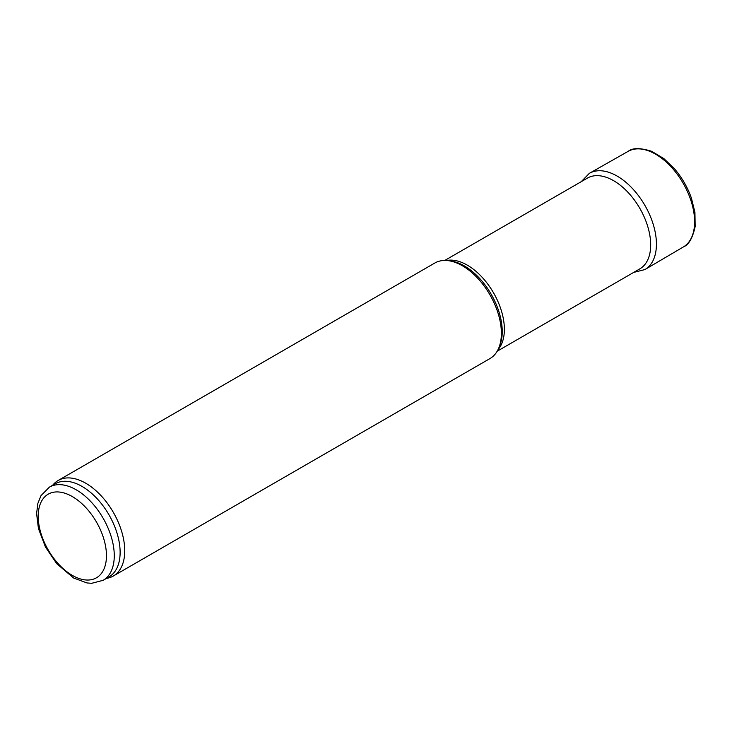 <?xml version="1.0" encoding="UTF-8"?>
<svg xmlns="http://www.w3.org/2000/svg" width="732" height="732" viewBox="0 0 732 732"><rect width="100%" height="100%" fill="white"/><g stroke="black" fill="none" stroke-linecap="round" stroke-linejoin="round"><path stroke-width="1.1" d="M444.791 260.446L587.421 178.105A52.402 30.25 60 0 1 588.345 177.602A52.402 30.25 60 0 1 613.626 180.694A52.402 30.25 60 0 1 647.61 226.051A52.402 30.25 60 0 1 640.72 268.315A52.402 30.25 60 0 1 639.823 268.864L497.193 351.214M52.631 485.27L53.427 484.374A55.156 31.851 60 0 1 58.148 480.485L434.799 263.035A55.156 31.851 60 0 1 448.46 260.693A55.156 31.851 60 0 1 462.377 265.762A55.156 31.851 60 0 1 498.812 347.91A55.156 31.851 60 0 1 489.955 358.57L113.314 576.029A55.156 31.851 60 0 1 107.586 578.179L106.415 578.417M58.148 480.485A55.156 31.851 60 0 1 85.736 483.221A55.156 31.851 60 0 1 121.768 531.825A55.156 31.851 60 0 1 113.314 576.029M49.355 487.164L55.202 483.788A53.784 31.046 60 0 1 82.094 486.451A53.784 31.046 60 0 1 117.23 533.838A53.784 31.046 60 0 1 108.986 576.935L103.13 580.311L91.665 583.312L86.952 582.937L73.657 578.024L56.748 563.713L45.466 547.024L38.43 528.522L36.6 513.553L37.872 503.369L41.01 495.619L49.355 487.164A53.784 31.046 60 0 1 76.238 489.827A53.784 31.046 60 0 1 111.374 537.215A53.784 31.046 60 0 1 103.13 580.311M691.74 199.104A53.875 31.101 -120 0 0 691.447 198.235A53.875 31.101 -120 0 0 674.401 168.708A53.875 31.101 -120 0 0 673.797 168.021M72.34 496.58A48.266 27.862 60 0 1 101.894 572.753A48.266 27.862 60 0 1 42.785 538.633A48.266 27.862 60 0 1 72.34 496.58M446.639 260.51A52.402 30.25 60 0 1 467.327 265.158A52.402 30.25 60 0 1 500.029 306.726A52.402 30.25 60 0 1 498.062 349.585M448.46 260.693L450.903 261.031A53.509 30.89 60 0 1 464.399 265.945A53.509 30.89 60 0 1 499.746 345.632L498.812 347.91M633.683 272.414L644.874 269.586L683.478 246.894A55.211 31.879 -120 0 0 683.185 183.32A55.211 31.879 -120 0 0 628.276 151.277C632.686 147.745 640.509 147.773 651.764 151.35L663.887 158.615L674.401 168.708M644.874 269.586A55.55 32.071 -120 0 0 644.919 205.418A55.55 32.071 -120 0 0 589.315 173.365L628.276 151.277M683.478 246.894C688.739 244.845 692.637 238.056 695.162 226.517L694.924 212.39L691.447 198.235M589.315 173.365L581.281 181.646"/></g></svg>
